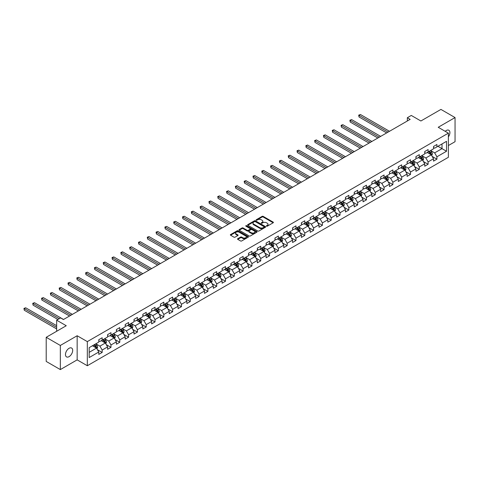 <?xml version="1.0" encoding="UTF-8"?>
<svg xmlns="http://www.w3.org/2000/svg" width="479" height="479" viewBox="0 0 479 479"><rect width="100%" height="100%" fill="white"/><g stroke="black" fill="none" stroke-linecap="round" stroke-linejoin="round"><path stroke-width="0.72" d="M266.516 226.178A0.551 0.317 0 0 0 267.288 226.178L273.18 222.777A0.784 0.455 0 0 0 273.407 222.454A0.784 0.455 0 0 0 273.18 222.136L263.205 216.376A0.784 0.455 0 0 0 262.091 216.376L256.205 219.777A0.551 0.317 0 0 0 256.978 220.22L257.744 219.783A2.509 1.449 0 0 1 261.289 219.783L262.121 220.262A2.509 1.449 0 0 1 262.857 221.286A2.509 1.449 0 0 1 262.121 222.31L261.36 222.753A0.551 0.317 0 0 0 262.133 223.196L262.899 222.759A2.509 1.449 0 0 1 266.444 222.759L267.276 223.238A2.509 1.449 0 0 1 268.012 224.262A2.509 1.449 0 0 1 267.276 225.286L266.516 225.729A0.551 0.317 0 0 0 266.516 226.178L266.516 225.729M69.078 356.639A5.113 2.952 120 0 0 72.419 352.137A5.113 2.952 120 0 0 71.634 348.041A5.113 2.952 120 0 0 69.078 348.293A5.113 2.952 120 0 0 65.743 352.795A5.113 2.952 120 0 0 66.527 356.891A5.113 2.952 120 0 0 69.078 356.639M448.386 136.88A5.113 2.952 120 0 0 448.853 130.258A5.113 2.952 120 0 0 446.296 130.51A5.113 2.952 120 0 0 445.219 131.324M237.758 238.71A0.784 0.455 0 0 0 237.53 239.033A0.784 0.455 0 0 0 237.758 239.35L240.56 240.967A0.784 0.455 0 0 0 241.667 240.967L248.206 237.189A0.784 0.455 0 0 0 248.439 236.871A0.784 0.455 0 0 0 248.206 236.554L238.231 230.788A0.784 0.455 0 0 0 237.123 230.788L230.585 234.566A0.784 0.455 0 0 0 230.351 234.89A0.784 0.455 0 0 0 230.585 235.207L233.962 237.159A0.784 0.455 0 0 0 235.069 237.159L237.871 235.542A0.784 0.455 0 0 0 238.099 235.225A0.784 0.455 0 0 0 237.871 234.902L236.195 233.938A2.096 1.209 0 0 1 235.578 233.081A2.096 1.209 0 0 1 236.877 231.962A2.096 1.209 0 0 1 239.159 232.225L245.727 236.015A2.096 1.209 0 0 1 246.344 236.871A2.096 1.209 0 0 1 245.05 237.991A2.096 1.209 0 0 1 242.763 237.728L241.667 237.093A0.784 0.455 0 0 0 240.56 237.093L237.758 238.71L237.758 239.35L240.56 237.746L240.56 237.093M448.386 145.538L455.05 141.694L455.05 117.565L440.931 109.416L420.885 120.989L411.287 115.445L407.336 117.732L410.156 119.361L63.432 319.541L60.611 317.906L56.66 320.194L56.66 331.276M60.33 345.455L60.33 369.584L77.155 359.867L77.155 335.743L60.33 345.455L46.212 337.306L66.258 325.732L56.66 320.194M77.155 335.743L87.322 341.611L448.386 133.15L448.386 157.28L87.322 365.734L87.322 341.611M455.05 117.565L438.219 127.282L448.386 133.15M257.798 231.016A0.784 0.455 0 0 0 258.905 231.016L265.45 227.238A0.784 0.455 0 0 0 265.677 226.92A0.784 0.455 0 0 0 265.45 226.597L255.469 220.837A0.784 0.455 0 0 0 254.361 220.837L247.823 224.615A0.784 0.455 0 0 0 247.589 224.932A0.784 0.455 0 0 0 247.823 225.256L257.798 231.016M246.128 226.292A0.551 0.317 0 0 1 246.685 226.369L246.685 225.717L256.828 231.573A0.784 0.455 0 0 1 257.055 231.896A0.784 0.455 0 0 1 256.828 232.213L250.289 235.991A0.784 0.455 0 0 1 249.176 235.991L239.201 230.231L239.201 229.591A0.784 0.455 0 0 0 238.973 229.914A0.784 0.455 0 0 0 239.201 230.231M239.201 229.591L242.003 227.974A0.784 0.455 0 0 1 243.11 227.974L247.158 230.309A0.784 0.455 0 0 0 248.266 230.309L250.122 229.237A0.784 0.455 0 0 0 250.349 228.92A0.784 0.455 0 0 0 250.122 228.597L245.907 226.166A0.551 0.317 0 0 1 246.685 225.717M60.33 369.584L46.212 361.435L46.212 337.306M97.459 349.712L102.171 352.436L102.171 350.053L107.595 346.928L107.595 349.305L110.978 347.347L110.978 344.97L116.403 341.838L116.403 344.221L119.792 342.263L119.792 339.88L125.211 336.755L125.211 339.132L128.6 337.174L128.6 334.797L134.018 331.666L134.018 334.049L137.407 332.091L137.407 329.714L142.832 326.582L142.832 328.959L146.221 327.007L146.221 324.624L151.639 321.493L151.639 323.876L155.028 321.918L155.028 319.541L160.447 316.409L160.447 318.786L163.836 316.835L163.836 314.452L169.255 311.326L169.255 313.703L172.644 311.745L172.644 309.368L178.068 306.237L178.068 308.62L181.457 306.662L181.457 304.279L186.876 301.153L186.876 303.53L190.265 301.572L190.265 299.195L195.683 296.064L195.683 298.447L199.072 296.489L199.072 294.112L204.497 290.981L204.497 293.358L207.88 291.406L207.88 289.023L213.305 285.891L213.305 288.274L216.694 286.316L216.694 283.939L222.112 280.808L222.112 283.185L225.501 281.233L225.501 278.85L230.92 275.718L230.92 278.101L234.309 276.144L234.309 273.766L239.734 270.635L239.734 273.018L243.122 271.06L243.122 268.677L248.541 265.552L248.541 267.929L251.93 265.971L251.93 263.594L257.349 260.462L257.349 262.845L260.738 260.887L260.738 258.504L266.156 255.379L266.156 257.756L269.545 255.804L269.545 253.421L274.97 250.289L274.97 252.673L278.359 250.715L278.359 248.338L283.778 245.206L283.778 247.583L287.166 245.631L287.166 243.248L292.585 240.117L292.585 242.5L295.974 240.542L295.974 238.165L301.399 235.033L301.399 237.416L304.782 235.458L304.782 233.075L310.206 229.95L310.206 232.327L313.595 230.369L313.595 227.992L319.014 224.861L319.014 227.244L322.403 225.286L322.403 222.903L327.822 219.777L327.822 222.154L331.211 220.202L331.211 217.819L336.635 214.688L336.635 217.071L340.024 215.113L340.024 212.736L345.443 209.604L345.443 211.981L348.832 210.03L348.832 207.647L354.25 204.515L354.25 206.898L357.639 204.94L357.639 202.563L363.064 199.432L363.064 201.815L366.447 199.857L366.447 197.474L371.872 194.348L371.872 196.725L375.261 194.767L375.261 192.39L380.679 189.259L380.679 191.642L384.068 189.684L384.068 187.301L389.487 184.176L389.487 186.553L392.876 184.601L392.876 182.218L398.3 179.086L398.3 181.469L401.683 179.511L401.683 177.134L407.108 174.003L407.108 176.38L410.497 174.428L410.497 172.045L415.916 168.913L415.916 171.296L419.305 169.338L419.305 166.961L424.723 163.83L424.723 166.207L428.112 164.255L428.112 161.872L433.537 158.747L433.537 161.124L436.926 159.166L436.926 156.789L446.524 151.244L446.524 141.335L442.003 143.94L442.003 148.64L446.524 151.244M102.171 352.436L98.782 354.388L98.782 352.011L89.184 357.556L89.184 347.64L98.782 342.102L98.782 339.719L102.171 337.761L102.171 340.144L107.595 337.012L107.595 334.635L110.978 332.677L110.978 335.06L116.403 331.929L116.403 329.546L119.792 327.594L119.792 329.971L125.211 326.84L125.211 324.463L128.6 322.505L128.6 324.888L134.018 321.756L134.018 319.373L137.407 317.421L137.407 319.798L142.832 316.667L142.832 314.29L146.221 312.332L146.221 314.715L151.639 311.584L151.639 309.206L155.028 307.249L155.028 309.626L160.447 306.5L160.447 304.117L163.836 302.159L163.836 304.542L169.255 301.411L169.255 299.034L172.644 297.076L172.644 299.453L178.068 296.327L178.068 293.944L181.457 291.992L181.457 294.369L186.876 291.238L186.876 288.861L190.265 286.903L190.265 289.286L195.683 286.155L195.683 283.772L199.072 281.82L199.072 284.197L204.497 281.065L204.497 278.688L207.88 276.73L207.88 279.113L213.305 275.982L213.305 273.605L216.694 271.647L216.694 274.024L222.112 270.898L222.112 268.515L225.501 266.558L225.501 268.941L230.92 265.809L230.92 263.432L234.309 261.474L234.309 263.851L239.734 260.726L239.734 258.343L243.122 256.391L243.122 258.768L248.541 255.636L248.541 253.259L251.93 251.301L251.93 253.684L257.349 250.553L257.349 248.17L260.738 246.218L260.738 248.595L266.156 245.464L266.156 243.087L269.545 241.129L269.545 243.512L274.97 240.38L274.97 238.003L278.359 236.045L278.359 238.422L283.778 235.297L283.778 232.914L287.166 230.956L287.166 233.339L292.585 230.207L292.585 227.83L295.974 225.872L295.974 228.249L301.399 225.124L301.399 222.741L304.782 220.789L304.782 223.166L310.206 220.035L310.206 217.658L313.595 215.7L313.595 218.083L319.014 214.951L319.014 212.568L322.403 210.616L322.403 212.993L327.822 209.862L327.822 207.485L331.211 205.527L331.211 207.91L336.635 204.778L336.635 202.395L340.024 200.444L340.024 202.821L345.443 199.695L345.443 197.312L348.832 195.354L348.832 197.737L354.25 194.606L354.25 192.229L357.639 190.271L357.639 192.648L363.064 189.522L363.064 187.139L366.447 185.181L366.447 187.564L371.872 184.433L371.872 182.056L375.261 180.098L375.261 182.481L380.679 179.35L380.679 176.967L384.068 175.015L384.068 177.392L389.487 174.26L389.487 171.883L392.876 169.925L392.876 172.308L398.3 169.177L398.3 166.794L401.683 164.842L401.683 167.219L407.108 164.093L407.108 161.71L410.497 159.752L410.497 162.136L415.916 159.004L415.916 156.627L419.305 154.669L419.305 157.046L424.723 153.921L424.723 151.538L428.112 149.58L428.112 151.963L433.537 148.831L433.537 146.454L436.926 144.496L436.926 146.879L446.524 141.335M101.267 340.665L105.332 343.012L99.913 346.143L95.848 343.796M98.782 340.797L99.913 341.449L102.171 340.144M99.913 346.143L102.171 350.053M105.332 343.012L107.595 346.928M110.08 335.581L114.146 337.929L108.721 341.054L104.656 338.707M107.595 335.707L108.721 336.36L110.978 335.06M108.721 341.054L110.978 344.97M114.146 337.929L116.403 341.838M118.888 330.492L122.953 332.839L117.529 335.971L113.463 333.624M116.403 330.624L117.529 331.276L119.792 329.971M117.529 335.971L119.792 339.88M122.953 332.839L125.211 336.755M127.695 325.409L131.761 327.756L126.342 330.887L122.277 328.54M125.211 325.54L126.342 326.187L128.6 324.888M126.342 330.887L128.6 334.797M131.761 327.756L134.018 331.666M136.503 320.319L140.569 322.666L135.15 325.798L131.084 323.451M134.018 320.451L135.15 321.104L137.407 319.798M135.15 325.798L137.407 329.714M140.569 322.666L142.832 326.582M145.317 315.236L149.382 317.583L143.957 320.714L139.892 318.367M142.832 315.368L143.957 316.02L146.221 314.715M143.957 320.714L146.221 324.624M149.382 317.583L151.639 321.493M154.124 310.147L158.19 312.5L152.771 315.625L148.7 313.278M151.639 310.278L152.771 310.931L155.028 309.626M152.771 315.625L155.028 319.541M158.19 312.5L160.447 316.409M162.932 305.063L166.997 307.41L161.579 310.542L157.513 308.195M160.447 305.195L161.579 305.847L163.836 304.542M161.579 310.542L163.836 314.452M166.997 307.41L169.255 311.326M171.739 299.98L175.811 302.327L170.386 305.452L166.321 303.105M169.255 300.105L170.386 300.758L172.644 299.453M170.386 305.452L172.644 309.368M175.811 302.327L178.068 306.237M180.553 294.89L184.619 297.237L179.194 300.369L175.128 298.022M178.068 295.022L179.194 295.675L181.457 294.369M179.194 300.369L181.457 304.279M184.619 297.237L186.876 301.153M189.361 289.807L193.426 292.154L188.007 295.286L183.942 292.932M186.876 289.939L188.007 290.585L190.265 289.286M188.007 295.286L190.265 299.195M193.426 292.154L195.683 296.064M198.168 284.718L202.234 287.065L196.815 290.196L192.75 287.849M195.683 284.849L196.815 285.502L199.072 284.197M196.815 290.196L199.072 294.112M202.234 287.065L204.497 290.981M206.982 279.634L211.047 281.981L205.623 285.113L201.557 282.766M204.497 279.766L205.623 280.419L207.88 279.113M205.623 285.113L207.88 289.023M211.047 281.981L213.305 285.891M215.789 274.545L219.855 276.898L214.43 280.023L210.365 277.676M213.305 274.677L214.43 275.329L216.694 274.024M214.43 280.023L216.694 283.939M219.855 276.898L222.112 280.808M224.597 269.461L228.663 271.809L223.244 274.94L219.178 272.593M222.112 269.593L223.244 270.246L225.501 268.941M223.244 274.94L225.501 278.85M228.663 271.809L230.92 275.718M233.405 264.378L237.47 266.725L232.052 269.851L227.986 267.504M230.92 264.504L232.052 265.156L234.309 263.851M232.052 269.851L234.309 273.766M237.47 266.725L239.734 270.635M242.218 259.289L246.284 261.636L240.859 264.767L236.794 262.42M239.734 259.42L240.859 260.073L243.122 258.768M240.859 264.767L243.122 268.677M246.284 261.636L248.541 265.552M251.026 254.205L255.091 256.552L249.673 259.684L245.607 257.331M248.541 254.337L249.673 254.984L251.93 253.684M249.673 259.684L251.93 263.594M255.091 256.552L257.349 260.462M259.834 249.116L263.899 251.463L258.48 254.594L254.415 252.247M257.349 249.248L258.48 249.9L260.738 248.595M258.48 254.594L260.738 258.504M263.899 251.463L266.156 255.379M268.641 244.033L272.713 246.38L267.288 249.511L263.222 247.164M266.156 244.164L267.288 244.817L269.545 243.512M267.288 249.511L269.545 253.421M272.713 246.38L274.97 250.289M277.455 238.943L281.52 241.29L276.096 244.422L272.03 242.075M274.97 239.075L276.096 239.728L278.359 238.422M276.096 244.422L278.359 248.338M281.52 241.29L283.778 245.206M286.262 233.86L290.328 236.207L284.909 239.338L280.844 236.991M283.778 233.992L284.909 234.644L287.166 233.339M284.909 239.338L287.166 243.248M290.328 236.207L292.585 240.117M295.07 228.776L299.136 231.123L293.717 234.249L289.651 231.902M292.585 228.902L293.717 229.555L295.974 228.249M293.717 234.249L295.974 238.165M299.136 231.123L301.399 235.033M303.884 223.687L307.949 226.034L302.524 229.166L298.459 226.818M301.399 223.819L302.524 224.471L304.782 223.166M302.524 229.166L304.782 233.075M307.949 226.034L310.206 229.95M312.691 218.604L316.757 220.951L311.332 224.076L307.267 221.729M310.206 218.729L311.332 219.382L313.595 218.083M311.332 224.076L313.595 227.992M316.757 220.951L319.014 224.861M321.499 213.514L325.564 215.861L320.146 218.993L316.08 216.646M319.014 213.646L320.146 214.299L322.403 212.993M320.146 218.993L322.403 222.903M325.564 215.861L327.822 219.777M330.306 208.431L334.372 210.778L328.953 213.909L324.888 211.562M327.822 208.563L328.953 209.215L331.211 207.91M328.953 213.909L331.211 217.819M334.372 210.778L336.635 214.688M339.12 203.341L343.186 205.689L337.761 208.82L333.695 206.473M336.635 203.473L337.761 204.126L340.024 202.821M337.761 208.82L340.024 212.736M343.186 205.689L345.443 209.604M347.928 198.258L351.993 200.605L346.574 203.737L342.509 201.39M345.443 198.39L346.574 199.042L348.832 197.737M346.574 203.737L348.832 207.647M351.993 200.605L354.25 204.515M356.735 193.175L360.801 195.522L355.382 198.647L351.317 196.3M354.25 193.3L355.382 193.953L357.639 192.648M355.382 198.647L357.639 202.563M360.801 195.522L363.064 199.432M365.543 188.085L369.614 190.432L364.19 193.564L360.124 191.217M363.064 188.217L364.19 188.87L366.447 187.564M364.19 193.564L366.447 197.474M369.614 190.432L371.872 194.348M374.356 183.002L378.422 185.349L372.997 188.475L368.932 186.127M371.872 183.128L372.997 183.78L375.261 182.481M372.997 188.475L375.261 192.39M378.422 185.349L380.679 189.259M383.164 177.913L387.23 180.26L381.811 183.391L377.745 181.044M380.679 178.044L381.811 178.697L384.068 177.392M381.811 183.391L384.068 187.301M387.23 180.26L389.487 184.176M391.972 172.829L396.037 175.176L390.619 178.308L386.553 175.961M389.487 172.961L390.619 173.608L392.876 172.308M390.619 178.308L392.876 182.218M396.037 175.176L398.3 179.086M400.785 167.74L404.851 170.087L399.426 173.218L395.361 170.871M398.3 167.872L399.426 168.524L401.683 167.219M399.426 173.218L401.683 177.134M404.851 170.087L407.108 174.003M409.593 162.656L413.658 165.004L408.234 168.135L404.168 165.788M407.108 162.788L408.234 163.441L410.497 162.136M408.234 168.135L410.497 172.045M413.658 165.004L415.916 168.913M418.401 157.573L422.466 159.92L417.047 163.046L412.982 160.699M415.916 157.699L417.047 158.351L419.305 157.046M417.047 163.046L419.305 166.961M422.466 159.92L424.723 163.83M427.208 152.484L431.274 154.831L425.855 157.962L421.789 155.615M424.723 152.615L425.855 153.268L428.112 151.963M425.855 157.962L428.112 161.872M431.274 154.831L433.537 158.747M437.938 146.293L442.003 148.64L434.663 152.873L430.597 150.526M433.537 147.526L434.663 148.179L436.926 146.879M434.663 152.873L436.926 156.789M77.155 359.867L87.322 365.734M407.336 117.732L407.336 120.989M89.184 352.334L96.524 348.101L92.459 345.754M96.524 348.101L98.782 352.011M432.208 156.447L436.926 159.166M423.4 161.531L428.112 164.255M414.592 166.62L419.305 169.338M405.779 171.704L410.497 174.428M396.971 176.787L401.683 179.511M388.164 181.876L392.876 184.601M379.35 186.96L384.068 189.684M370.542 192.049L375.261 194.767M361.735 197.132L366.447 199.857M352.927 202.222L357.639 204.94M344.114 207.305L348.832 210.03M335.306 212.389L340.024 215.113M326.498 217.478L331.211 220.202M317.691 222.561L322.403 225.286M308.877 227.651L313.595 230.369M300.07 232.734L304.782 235.458M291.262 237.823L295.974 240.542M282.448 242.907L287.166 245.631M273.641 247.99L278.359 250.715M264.833 253.08L269.545 255.804M256.026 258.163L260.738 260.887M247.212 263.252L251.93 265.971M238.404 268.336L243.122 271.06M229.597 273.425L234.309 276.144M220.783 278.509L225.501 281.233M211.975 283.592L216.694 286.316M203.168 288.681L207.88 291.406M194.36 293.765L199.072 296.489M185.547 298.854L190.265 301.572M176.739 303.937L181.457 306.662M167.931 309.027L172.644 311.745M159.124 314.11L163.836 316.835M150.31 319.2L155.028 321.918M141.503 324.283L146.221 327.007M132.695 329.366L137.407 332.091M123.881 334.456L128.6 337.174M115.074 339.539L119.792 342.263M106.266 344.629L110.978 347.347M266.731 226.25L267.276 225.938A2.509 1.449 0 0 0 268.012 224.914L268.012 224.262M262.857 221.286L262.857 221.939A2.509 1.449 0 0 1 262.121 222.963L261.576 223.274M273.168 222.783L263.205 217.029A0.784 0.455 0 0 0 262.091 217.029L256.421 220.298M265.438 227.244L255.469 221.49A0.784 0.455 0 0 0 254.361 221.49L247.829 225.262L247.823 224.615M264.061 227.142A0.551 0.317 0 0 0 264.061 226.693L255.301 221.639A0.551 0.317 0 0 0 254.529 221.639L253.726 222.1A2.509 1.449 0 0 0 252.99 223.124A2.509 1.449 0 0 0 253.726 224.148L259.708 227.609A2.509 1.449 0 0 0 263.258 227.609L264.061 227.142L264.061 227.794A0.551 0.317 0 0 0 264.222 227.573L264.222 226.92M252.99 223.124L252.99 223.777A2.509 1.449 0 0 0 253.726 224.801L253.726 224.148M264.061 227.794L263.258 228.261A2.509 1.449 0 0 1 259.708 228.261L253.726 224.801M239.213 230.237L242.003 228.627L242.003 227.974M250.349 228.92L250.349 229.573A0.784 0.455 0 0 1 250.122 229.89L248.266 230.962A0.784 0.455 0 0 1 247.158 230.962L243.11 228.627A0.784 0.455 0 0 0 242.003 228.627M246.685 226.369L256.816 232.219M251.355 232.734A2.096 1.209 0 0 0 253.636 232.998A2.096 1.209 0 0 0 254.936 231.878A2.096 1.209 0 0 0 254.319 231.022L252.008 229.686A0.784 0.455 0 0 0 250.894 229.686L249.038 230.758A0.784 0.455 0 0 0 248.811 231.082A0.784 0.455 0 0 0 249.038 231.399L251.355 232.734L251.355 233.387A2.096 1.209 0 0 0 253.636 233.65A2.096 1.209 0 0 0 254.936 232.531L254.936 231.878M248.811 231.082L248.811 231.728A0.784 0.455 0 0 0 249.038 232.052L249.038 231.399M251.355 233.387L249.038 232.052M246.344 236.871L246.344 237.524A2.096 1.209 0 0 1 245.05 238.644A2.096 1.209 0 0 1 242.763 238.38L241.667 237.746A0.784 0.455 0 0 0 240.56 237.746M235.578 233.081L235.578 233.734A2.096 1.209 0 0 0 236.195 234.59L236.195 233.938M237.859 235.548L236.195 234.59M248.206 236.554L248.206 237.189L238.231 231.441A0.784 0.455 0 0 0 237.123 231.441L230.591 235.213L230.585 234.566M431.723 155.603L432.393 153.915A2.114 1.221 -120 0 0 431.717 152.112L430.555 150.556M428.519 153.244L427.729 152.184M389.487 131.294L360.424 114.511L359.011 115.325L359.011 116.96L386.667 132.923M428.801 151.568L429.968 153.118A2.114 1.221 60 0 1 430.573 154.394L431.25 154.004A2.114 1.221 -120 0 0 430.645 152.729L429.483 151.172M428.95 151.478L430.244 153.208A1.078 0.623 60 0 1 430.441 153.531L431.25 154.004M359.011 116.96L358.699 115.146L388.08 132.108M358.699 115.146L360.424 114.511M422.915 160.693L423.586 158.998A2.114 1.221 -120 0 0 422.909 157.196L421.742 155.639M419.712 158.327L418.921 157.268M380.679 136.377L351.616 119.6L350.203 120.415L350.203 122.043L377.853 138.006M419.993 156.651L421.161 158.208A2.114 1.221 60 0 1 421.765 159.477L422.442 159.088A2.114 1.221 -120 0 0 421.837 157.813L420.67 156.262M420.143 156.567L421.436 158.292A1.078 0.623 60 0 1 421.628 158.621L422.442 159.088M350.203 122.043L349.892 120.235L379.266 137.192M349.892 120.235L351.616 119.6M414.101 165.776L414.778 164.081A2.114 1.221 -120 0 0 414.101 162.279L412.934 160.728M410.904 163.411L410.114 162.357M371.872 141.467L342.808 124.684L341.395 125.498L341.395 127.127L369.046 143.095M411.186 161.734L412.347 163.291A2.114 1.221 60 0 1 412.958 164.566L413.634 164.177A2.114 1.221 -120 0 0 413.03 162.902L411.862 161.345M411.329 161.651L412.623 163.375A1.078 0.623 60 0 1 412.82 163.704L413.634 164.177M341.395 127.127L341.084 125.318L370.459 142.281M341.084 125.318L342.808 124.684M405.294 170.859L405.964 169.171A2.114 1.221 -120 0 0 405.294 167.369L404.126 165.812M402.097 168.5L401.3 167.44M363.058 146.55L333.995 129.773L332.582 130.587L332.582 132.216L360.238 148.179M402.378 166.824L403.54 168.38A2.114 1.221 60 0 1 404.144 169.65L404.827 169.261A2.114 1.221 -120 0 0 404.216 167.985L403.055 166.429M402.522 166.74L403.815 168.464A1.078 0.623 60 0 1 404.013 168.794L404.827 169.261M332.582 132.216L332.276 130.408L361.651 147.364M332.276 130.408L333.995 129.773M396.486 175.949L397.157 174.254A2.114 1.221 -120 0 0 396.48 172.452L395.319 170.895M393.283 173.584L392.493 172.53M354.25 151.639L325.187 134.856L323.774 135.671L323.774 137.299L351.43 153.268M393.564 171.907L394.732 173.464A2.114 1.221 60 0 1 395.337 174.739L396.013 174.344A2.114 1.221 -120 0 0 395.409 173.075L394.241 171.518M393.714 171.823L395.007 173.548A1.078 0.623 60 0 1 395.205 173.877L396.013 174.344M323.774 137.299L323.463 135.491L352.837 152.454M323.463 135.491L325.187 134.856M387.679 181.032L388.349 179.344A2.114 1.221 -120 0 0 387.673 177.541L386.505 175.985M384.475 178.673L383.685 177.613M345.443 156.723L316.38 139.94L314.966 140.76L314.966 142.389L342.617 158.351M384.757 176.996L385.924 178.553A2.114 1.221 60 0 1 386.529 179.823L387.206 179.433A2.114 1.221 -120 0 0 386.601 178.158L385.433 176.601M384.906 176.907L386.2 178.637A1.078 0.623 60 0 1 386.391 178.96L387.206 179.433M314.966 142.389L314.655 140.581L344.03 157.537M314.655 140.581L316.38 139.94M378.865 186.121L379.536 184.427A2.114 1.221 -120 0 0 378.865 182.625L377.697 181.068M375.668 183.756L374.871 182.703M336.635 161.806L307.566 145.029L306.159 145.844L306.159 147.472L333.809 163.441M375.949 182.08L377.111 183.637A2.114 1.221 60 0 1 377.721 184.912L378.398 184.517A2.114 1.221 -120 0 0 377.793 183.247L376.626 181.691M376.093 181.996L377.386 183.72A1.078 0.623 60 0 1 377.584 184.05L378.398 184.517M306.159 147.472L305.847 145.664L335.222 162.621M305.847 145.664L307.566 145.029M370.057 191.205L370.728 189.516A2.114 1.221 -120 0 0 370.051 187.714L368.89 186.157M366.854 188.846L366.064 187.786M327.822 166.896L298.758 150.113L297.345 150.927L297.345 152.561L325.001 168.524M367.136 187.169L368.303 188.72A2.114 1.221 60 0 1 368.908 189.995L369.584 189.606A2.114 1.221 -120 0 0 368.98 188.331L367.818 186.774M367.285 187.079L368.579 188.81A1.078 0.623 60 0 1 368.776 189.133L369.584 189.606M297.345 152.561L297.034 150.747L326.415 167.71M297.034 150.747L298.758 150.113M361.25 196.294L361.92 194.6A2.114 1.221 -120 0 0 361.244 192.798L360.082 191.241M358.047 193.929L357.256 192.869M319.014 171.979L289.951 155.202L288.538 156.016L288.538 157.645L316.194 173.608M358.328 192.253L359.495 193.809A2.114 1.221 60 0 1 360.1 195.079L360.777 194.69A2.114 1.221 -120 0 0 360.172 193.42L359.005 191.863M358.478 192.169L359.771 193.893A1.078 0.623 60 0 1 359.963 194.223L360.777 194.69M288.538 157.645L288.226 155.837L317.601 172.793M288.226 155.837L289.951 155.202M352.436 201.378L353.113 199.683A2.114 1.221 -120 0 0 352.436 197.881L351.269 196.33M349.239 199.013L348.449 197.959M310.206 177.068L281.143 160.285L279.73 161.1L279.73 162.728L307.38 178.697M349.52 197.336L350.688 198.893A2.114 1.221 60 0 1 351.293 200.168L351.969 199.779A2.114 1.221 -120 0 0 351.364 198.504L350.197 196.947M349.664 197.252L350.957 198.977A1.078 0.623 60 0 1 351.155 199.306L351.969 199.779M279.73 162.728L279.419 160.92L308.793 177.883M279.419 160.92L281.143 160.285M343.629 206.467L344.299 204.773A2.114 1.221 -120 0 0 343.629 202.97L342.461 201.414M340.431 204.102L339.635 203.042M301.399 182.152L272.329 165.375L270.922 166.189L270.922 167.818L298.573 183.78M340.713 202.425L341.874 203.982A2.114 1.221 60 0 1 342.479 205.252L343.162 204.862A2.114 1.221 -120 0 0 342.551 203.587L341.389 202.036M340.856 202.342L342.15 204.066A1.078 0.623 60 0 1 342.347 204.395L343.162 204.862M270.922 167.818L270.611 166.009L299.986 182.966M270.611 166.009L272.329 165.375M334.821 211.55L335.492 209.856A2.114 1.221 -120 0 0 334.815 208.054L333.653 206.497M331.618 209.185L330.827 208.131M292.585 187.241L263.522 170.458L262.109 171.272L262.109 172.901L289.765 188.87M331.899 207.509L333.067 209.066A2.114 1.221 60 0 1 333.671 210.341L334.348 209.946A2.114 1.221 -120 0 0 333.743 208.676L332.576 207.12M332.049 207.425L333.342 209.149A1.078 0.623 60 0 1 333.54 209.479L334.348 209.946M262.109 172.901L261.797 171.093L291.172 188.055M261.797 171.093L263.522 170.458M326.013 216.634L326.684 214.945A2.114 1.221 -120 0 0 326.007 213.143L324.84 211.586M322.81 214.275L322.02 213.215M283.778 192.324L254.714 175.542L253.301 176.362L253.301 177.99L280.951 193.953M323.091 212.598L324.259 214.155A2.114 1.221 60 0 1 324.864 215.424L325.54 215.035A2.114 1.221 -120 0 0 324.936 213.76L323.768 212.203M323.241 212.514L324.534 214.239A1.078 0.623 60 0 1 324.726 214.562L325.54 215.035M253.301 177.99L252.99 176.182L282.365 193.139M252.99 176.182L254.714 175.542M317.2 221.723L317.876 220.029A2.114 1.221 -120 0 0 317.2 218.226L316.032 216.67M314.002 219.358L313.212 218.304M274.97 197.408L245.907 180.631L244.494 181.445L244.494 183.074L272.144 199.042M314.284 217.682L315.445 219.238A2.114 1.221 60 0 1 316.056 220.514L316.733 220.118A2.114 1.221 -120 0 0 316.128 218.849L314.96 217.292M314.428 217.598L315.721 219.322A1.078 0.623 60 0 1 315.918 219.651L316.733 220.118M244.494 183.074L244.182 181.266L273.557 198.228M244.182 181.266L245.907 180.631M308.392 226.806L309.063 225.118A2.114 1.221 -120 0 0 308.392 223.316L307.225 221.759M305.195 224.447L304.399 223.388M266.156 202.497L237.093 185.714L235.68 186.529L235.68 188.163L263.336 204.126M305.47 222.771L306.638 224.322A2.114 1.221 60 0 1 307.243 225.597L307.919 225.208A2.114 1.221 -120 0 0 307.314 223.933L306.153 222.376M305.62 222.681L306.913 224.412A1.078 0.623 60 0 1 307.111 224.735L307.919 225.208M235.68 188.163L235.375 186.349L264.749 203.312M235.375 186.349L237.093 185.714M299.585 231.896L300.255 230.201A2.114 1.221 -120 0 0 299.579 228.399L298.417 226.842M296.381 229.531L295.591 228.471M257.349 207.581L228.285 190.804L226.872 191.618L226.872 193.247L254.529 209.215M296.663 227.854L297.83 229.411A2.114 1.221 60 0 1 298.435 230.68L299.112 230.291A2.114 1.221 -120 0 0 298.507 229.022L297.339 227.465M296.812 227.77L298.106 229.495A1.078 0.623 60 0 1 298.303 229.824L299.112 230.291M226.872 193.247L226.561 191.438L255.936 208.395M226.561 191.438L228.285 190.804M290.777 236.979L291.448 235.285A2.114 1.221 -120 0 0 290.771 233.489L289.603 231.932M287.574 234.614L286.783 233.56M248.541 212.67L219.478 195.887L218.065 196.701L218.065 198.336L245.715 214.299M287.855 232.938L289.023 234.494A2.114 1.221 60 0 1 289.627 235.77L290.304 235.381A2.114 1.221 -120 0 0 289.699 234.105L288.532 232.549M288.005 232.854L289.298 234.584A1.078 0.623 60 0 1 289.49 234.908L290.304 235.381M218.065 198.336L217.753 196.522L247.128 213.484M217.753 196.522L219.478 195.887M281.963 242.069L282.634 240.374A2.114 1.221 -120 0 0 281.963 238.572L280.796 237.015M278.766 239.704L277.97 238.644M239.734 217.753L210.664 200.976L209.257 201.791L209.257 203.419L236.907 219.382M279.047 238.027L280.209 239.584A2.114 1.221 60 0 1 280.814 240.853L281.496 240.464A2.114 1.221 -120 0 0 280.892 239.189L279.724 237.638M279.191 237.943L280.484 239.668A1.078 0.623 60 0 1 280.682 239.997L281.496 240.464M209.257 203.419L208.946 201.611L238.32 218.568M208.946 201.611L210.664 200.976M273.156 247.152L273.826 245.458A2.114 1.221 -120 0 0 273.15 243.655L271.988 242.105M269.952 244.787L269.162 243.733M230.92 222.843L201.857 206.06L200.444 206.874L200.444 208.503L228.1 224.471M270.234 243.11L271.401 244.667A2.114 1.221 60 0 1 272.006 245.943L272.683 245.547A2.114 1.221 -120 0 0 272.078 244.278L270.916 242.721M270.384 243.027L271.677 244.751A1.078 0.623 60 0 1 271.874 245.08L272.683 245.547M200.444 208.503L200.132 206.694L229.513 223.657M200.132 206.694L201.857 206.06M264.348 252.235L265.019 250.547A2.114 1.221 -120 0 0 264.342 248.745L263.175 247.188M261.145 249.876L260.354 248.817M222.112 227.926L193.049 211.143L191.636 211.963L191.636 213.592L219.292 229.555M261.426 248.2L262.594 249.757A2.114 1.221 60 0 1 263.199 251.026L263.875 250.637A2.114 1.221 -120 0 0 263.27 249.361L262.103 247.805M261.576 248.116L262.869 249.84A1.078 0.623 60 0 1 263.061 250.164L263.875 250.637M191.636 213.592L191.325 211.784L220.699 228.74M191.325 211.784L193.049 211.143M255.535 257.325L256.211 255.63A2.114 1.221 -120 0 0 255.535 253.828L254.367 252.271M252.337 254.96L251.547 253.906M213.305 233.01L184.241 216.233L182.828 217.047L182.828 218.675L210.479 234.644M252.619 253.283L253.786 254.84A2.114 1.221 60 0 1 254.391 256.115L255.067 255.72A2.114 1.221 -120 0 0 254.463 254.451L253.295 252.894M252.762 253.199L254.056 254.924A1.078 0.623 60 0 1 254.253 255.253L255.067 255.72M182.828 218.675L182.517 216.867L211.892 233.83M182.517 216.867L184.241 216.233M246.727 262.408L247.398 260.72A2.114 1.221 -120 0 0 246.727 258.917L245.559 257.361M243.53 260.049L242.733 258.989M204.497 238.099L175.428 221.316L174.021 222.13L174.021 223.765L201.671 239.728M243.811 258.373L244.973 259.923A2.114 1.221 60 0 1 245.577 261.199L246.26 260.81A2.114 1.221 -120 0 0 245.649 259.534L244.488 257.977M243.955 258.283L245.248 260.013A1.078 0.623 60 0 1 245.446 260.337L246.26 260.81M174.021 223.765L173.709 221.951L203.084 238.913M173.709 221.951L175.428 221.316M237.919 267.498L238.59 265.803A2.114 1.221 -120 0 0 237.913 264.001L236.752 262.444M234.716 265.132L233.926 264.079M195.683 243.182L166.62 226.405L165.207 227.22L165.207 228.848L192.863 244.817M234.997 263.456L236.165 265.013A2.114 1.221 60 0 1 236.77 266.282L237.446 265.893A2.114 1.221 -120 0 0 236.842 264.624L235.674 263.067M235.147 263.372L236.44 265.097A1.078 0.623 60 0 1 236.638 265.426L237.446 265.893M165.207 228.848L164.896 227.04L194.27 243.997M164.896 227.04L166.62 226.405M229.112 272.581L229.782 270.892A2.114 1.221 -120 0 0 229.106 269.09L227.938 267.533M225.908 270.216L225.118 269.162M186.876 248.272L157.813 231.489L156.399 232.303L156.399 233.938L184.05 249.9M226.19 268.539L227.357 270.096A2.114 1.221 60 0 1 227.962 271.371L228.639 270.982A2.114 1.221 -120 0 0 228.034 269.707L226.866 268.15M226.339 268.456L227.633 270.186A1.078 0.623 60 0 1 227.824 270.509L228.639 270.982M156.399 233.938L156.088 232.123L185.463 249.086M156.088 232.123L157.813 231.489M220.298 277.67L220.975 275.976A2.114 1.221 -120 0 0 220.298 274.174L219.131 272.617M217.101 275.305L216.31 274.245M178.068 253.355L148.999 236.578L147.592 237.392L147.592 239.021L175.242 254.984M217.382 273.629L218.544 275.185A2.114 1.221 60 0 1 219.154 276.455L219.831 276.066A2.114 1.221 -120 0 0 219.226 274.79L218.059 273.24M217.526 273.545L218.819 275.269A1.078 0.623 60 0 1 219.017 275.599L219.831 276.066M147.592 239.021L147.281 237.213L176.655 254.169M147.281 237.213L148.999 236.578M211.49 282.754L212.161 281.059A2.114 1.221 -120 0 0 211.49 279.257L210.323 277.706M208.293 280.389L207.497 279.335M169.255 258.444L140.191 241.661L138.778 242.476L138.778 244.104L166.435 260.073M208.569 278.712L209.736 280.269A2.114 1.221 60 0 1 210.341 281.544L211.017 281.149A2.114 1.221 -120 0 0 210.413 279.88L209.251 278.323M208.718 278.628L210.012 280.353A1.078 0.623 60 0 1 210.209 280.682L211.017 281.149M138.778 244.104L138.473 242.296L167.848 259.259M138.473 242.296L140.191 241.661M202.683 287.837L203.353 286.149A2.114 1.221 -120 0 0 202.677 284.346L201.515 282.79M199.48 285.478L198.689 284.418M160.447 263.528L131.384 246.745L129.971 247.565L129.971 249.194L157.627 265.156M199.761 283.802L200.929 285.358A2.114 1.221 60 0 1 201.533 286.628L202.21 286.238A2.114 1.221 -120 0 0 201.605 284.963L200.438 283.406M199.911 283.718L201.204 285.442A1.078 0.623 60 0 1 201.396 285.771L202.21 286.238M129.971 249.194L129.659 247.386L159.034 264.342M129.659 247.386L131.384 246.745M193.875 292.926L194.546 291.232A2.114 1.221 -120 0 0 193.869 289.43L192.702 287.873M190.672 290.561L189.882 289.508M151.639 268.611L122.576 251.834L121.163 252.649L121.163 254.277L148.813 270.246M190.953 288.885L192.121 290.442A2.114 1.221 60 0 1 192.726 291.717L193.402 291.322A2.114 1.221 -120 0 0 192.798 290.052L191.63 288.496M191.103 288.801L192.396 290.525A1.078 0.623 60 0 1 192.588 290.855L193.402 291.322M121.163 254.277L120.852 252.469L150.226 269.432M120.852 252.469L122.576 251.834M185.062 298.01L185.732 296.321A2.114 1.221 -120 0 0 185.062 294.519L183.894 292.962M181.864 295.651L181.068 294.591M142.832 273.701L113.763 256.918L112.355 257.732L112.355 259.367L140.006 275.329M182.146 293.974L183.307 295.525A2.114 1.221 60 0 1 183.912 296.8L184.595 296.411A2.114 1.221 -120 0 0 183.984 295.136L182.822 293.579M182.289 293.884L183.583 295.615A1.078 0.623 60 0 1 183.78 295.938L184.595 296.411M112.355 259.367L112.044 257.552L141.419 274.515M112.044 257.552L113.763 256.918M176.254 303.099L176.925 301.405A2.114 1.221 -120 0 0 176.248 299.603L175.086 298.046M173.051 300.734L172.26 299.68M134.018 278.784L104.955 262.007L103.542 262.821L103.542 264.45L131.198 280.419M173.332 299.058L174.5 300.614A2.114 1.221 60 0 1 175.104 301.89L175.781 301.495A2.114 1.221 -120 0 0 175.176 300.225L174.015 298.668M173.482 298.974L174.775 300.698A1.078 0.623 60 0 1 174.973 301.028L175.781 301.495M103.542 264.45L103.23 262.642L132.611 279.598M103.23 262.642L104.955 262.007M167.446 308.183L168.117 306.494A2.114 1.221 -120 0 0 167.44 304.692L166.273 303.135M164.243 305.818L163.453 304.764M125.211 283.873L96.147 267.09L94.734 267.905L94.734 269.539L122.39 285.502M164.525 304.147L165.692 305.698A2.114 1.221 60 0 1 166.297 306.973L166.973 306.584A2.114 1.221 -120 0 0 166.369 305.309L165.201 303.752M164.674 304.057L165.968 305.788A1.078 0.623 60 0 1 166.159 306.111L166.973 306.584M94.734 269.539L94.423 267.725L123.798 284.688M94.423 267.725L96.147 267.09M158.633 313.272L159.309 311.578A2.114 1.221 -120 0 0 158.633 309.775L157.465 308.219M155.436 310.907L154.645 309.847M116.403 288.957L87.34 272.18L85.927 272.994L85.927 274.623L113.577 290.585M155.717 309.23L156.878 310.787A2.114 1.221 60 0 1 157.489 312.057L158.166 311.667A2.114 1.221 -120 0 0 157.561 310.392L156.393 308.841M155.861 309.147L157.154 310.871A1.078 0.623 60 0 1 157.352 311.2L158.166 311.667M85.927 274.623L85.615 272.814L114.99 289.771M85.615 272.814L87.34 272.18M149.825 318.355L150.496 316.661A2.114 1.221 -120 0 0 149.825 314.859L148.658 313.308M146.628 315.99L145.832 314.937M107.595 294.046L78.526 277.263L77.119 278.077L77.119 279.706L104.769 295.675M146.909 314.314L148.071 315.871A2.114 1.221 60 0 1 148.676 317.146L149.358 316.751A2.114 1.221 -120 0 0 148.747 315.481L147.586 313.925M147.053 314.23L148.346 315.954A1.078 0.623 60 0 1 148.544 316.284L149.358 316.751M77.119 279.706L76.808 277.898L106.182 294.86M76.808 277.898L78.526 277.263M141.018 323.439L141.688 321.75A2.114 1.221 -120 0 0 141.012 319.948L139.85 318.391M137.814 321.08L137.024 320.02M98.782 299.13L69.718 282.347L68.305 283.167L68.305 284.795L95.962 300.758M138.096 319.403L139.263 320.96A2.114 1.221 60 0 1 139.868 322.229L140.545 321.84A2.114 1.221 -120 0 0 139.94 320.565L138.772 319.008M138.245 319.319L139.539 321.044A1.078 0.623 60 0 1 139.736 321.373L140.545 321.84M68.305 284.795L67.994 282.987L97.369 299.944M67.994 282.987L69.718 282.347M132.21 328.528L132.881 326.834A2.114 1.221 -120 0 0 132.204 325.031L131.036 323.475M129.007 326.163L128.216 325.109M89.974 304.213L60.911 287.436L59.498 288.25L59.498 289.879L87.148 305.847M129.288 324.487L130.456 326.043A2.114 1.221 60 0 1 131.06 327.319L131.737 326.923A2.114 1.221 -120 0 0 131.132 325.654L129.965 324.097M129.438 324.403L130.731 326.127A1.078 0.623 60 0 1 130.923 326.456L131.737 326.923M59.498 289.879L59.186 288.071L88.561 305.033M59.186 288.071L60.911 287.436M123.396 333.612L124.073 331.923A2.114 1.221 -120 0 0 123.396 330.121L122.229 328.564M120.199 331.252L119.409 330.193M81.167 309.302L52.097 292.519L50.69 293.334L50.69 294.968L78.34 310.931M120.48 329.576L121.642 331.133A2.114 1.221 60 0 1 122.253 332.402L122.929 332.013A2.114 1.221 -120 0 0 122.325 330.738L121.157 329.181M120.624 329.486L121.917 331.217A1.078 0.623 60 0 1 122.115 331.54L122.929 332.013M50.69 294.968L50.379 293.16L79.753 310.117M50.379 293.16L52.097 292.519M114.589 338.701L115.259 337.006A2.114 1.221 -120 0 0 114.583 335.204L113.421 333.647M111.385 336.336L110.595 335.282M72.353 314.386L43.29 297.609L41.877 298.423L41.877 300.052L69.533 316.02M111.667 334.659L112.834 336.216A2.114 1.221 60 0 1 113.439 337.491L114.116 337.096A2.114 1.221 -120 0 0 113.511 335.827L112.349 334.27M111.817 334.576L113.11 336.3A1.078 0.623 60 0 1 113.307 336.629L114.116 337.096M41.877 300.052L41.571 298.243L70.946 315.2M41.571 298.243L43.29 297.609M105.781 343.784L106.452 342.096A2.114 1.221 -120 0 0 105.775 340.294L104.614 338.737M102.578 341.425L101.787 340.365M63.545 319.475L34.482 302.692L33.069 303.506L33.069 305.141L57.899 319.475M102.859 339.749L104.027 341.299A2.114 1.221 60 0 1 104.632 342.575L105.308 342.186A2.114 1.221 -120 0 0 104.703 340.91L103.536 339.354M103.009 339.659L104.302 341.389A1.078 0.623 60 0 1 104.494 341.713L105.308 342.186M33.069 305.141L32.758 303.327L59.312 318.661M32.758 303.327L34.482 302.692M96.974 348.874L97.644 347.179A2.114 1.221 -120 0 0 96.968 345.377L95.8 343.82M93.77 346.509L92.98 345.449M56.66 325.666L25.674 307.781L24.261 308.596L24.261 310.224L56.66 328.929M94.052 344.832L95.219 346.389A2.114 1.221 60 0 1 95.824 347.658L96.501 347.269A2.114 1.221 -120 0 0 95.896 345.994L94.728 344.443M94.201 344.748L95.489 346.473A1.078 0.623 60 0 1 95.686 346.802L96.501 347.269M24.261 310.224L23.95 308.416L56.66 327.301M23.95 308.416L25.674 307.781M267.276 225.938L267.276 225.286M261.36 223.196L261.36 222.753M262.121 222.963L262.121 222.31M256.205 220.22L256.205 219.777M262.091 217.029L262.091 216.376M263.205 217.029L263.205 216.376M273.18 222.777L273.18 222.136M254.361 221.49L254.361 220.837M255.469 221.49L255.469 220.837M265.45 227.238L265.45 226.597M259.708 228.261L259.708 227.609M263.258 228.261L263.258 227.609M243.11 228.627L243.11 227.974M247.158 230.962L247.158 230.309M248.266 230.962L248.266 230.309M250.122 229.89L250.122 229.237M256.828 232.213L256.828 231.573M241.667 237.746L241.667 237.093M242.763 238.38L242.763 237.728M237.871 235.542L237.871 234.902M237.123 231.441L237.123 230.788M238.231 231.441L238.231 230.788M431.07 154.711L432.381 153.951M430.645 152.729L431.717 152.112M429.142 153.597L429.968 153.118M422.256 159.794L423.574 159.04M421.837 157.813L422.909 157.196M420.328 158.687L421.161 158.208M413.449 164.884L414.76 164.123M413.03 162.902L414.101 162.279M411.521 163.77L412.347 163.291M404.641 169.967L405.952 169.213M404.216 167.985L405.294 167.369M402.713 168.853L403.54 168.38M395.828 175.057L397.145 174.296M395.409 173.075L396.48 172.452M393.906 173.943L394.732 173.464M387.02 180.14L388.331 179.386M386.601 178.158L387.673 177.541M385.092 179.026L385.924 178.553M378.212 185.229L379.524 184.469M377.793 183.247L378.865 182.625M376.284 184.116L377.111 183.637M369.405 190.313L370.716 189.552M368.98 188.331L370.051 187.714M367.477 189.199L368.303 188.72M360.591 195.396L361.908 194.642M360.172 193.42L361.244 192.798M358.669 194.288L359.495 193.809M351.784 200.485L353.095 199.725M351.364 198.504L352.436 197.881M349.856 199.372L350.688 198.893M342.976 205.569L344.287 204.814M342.551 203.587L343.629 202.97M341.048 204.461L341.874 203.982M334.168 210.658L335.48 209.898M333.743 208.676L334.815 208.054M332.24 209.545L333.067 209.066M325.355 215.742L326.672 214.987M324.936 213.76L326.007 213.143M323.427 214.628L324.259 214.155M316.547 220.831L317.858 220.071M316.128 218.849L317.2 218.226M314.619 219.717L315.445 219.238M307.74 225.914L309.051 225.154M307.314 223.933L308.392 223.316M305.812 224.801L306.638 224.322M298.926 230.998L300.243 230.243M298.507 229.022L299.579 228.399M297.004 229.89L297.83 229.411M290.118 236.087L291.43 235.327M289.699 234.105L290.771 233.489M288.19 234.973L289.023 234.494M281.311 241.171L282.622 240.416M280.892 239.189L281.963 238.572M279.383 240.063L280.209 239.584M272.503 246.26L273.814 245.499M272.078 244.278L273.15 243.655M270.575 245.146L271.401 244.667M263.69 251.343L265.007 250.589M263.27 249.361L264.342 248.745M261.768 250.23L262.594 249.757M254.882 256.433L256.193 255.672M254.463 254.451L255.535 253.828M252.954 255.319L253.786 254.84M246.074 261.516L247.386 260.756M245.649 259.534L246.727 258.917M244.146 260.402L244.973 259.923M237.267 266.605L238.578 265.845M236.842 264.624L237.913 264.001M235.339 265.492L236.165 265.013M228.453 271.689L229.77 270.928M228.034 269.707L229.106 269.09M226.525 270.575L227.357 270.096M219.645 276.772L220.957 276.018M219.226 274.79L220.298 274.174M217.717 275.664L218.544 275.185M210.838 281.862L212.149 281.101M210.413 279.88L211.49 279.257M208.91 280.748L209.736 280.269M202.024 286.945L203.341 286.191M201.605 284.963L202.677 284.346M200.102 285.831L200.929 285.358M193.217 292.034L194.528 291.274M192.798 290.052L193.869 289.43M191.289 290.921L192.121 290.442M184.409 297.118L185.72 296.363M183.984 295.136L185.062 294.519M182.481 296.004L183.307 295.525M175.601 302.207L176.913 301.447M175.176 300.225L176.248 299.603M173.673 301.093L174.5 300.614M166.788 307.29L168.105 306.53M166.369 305.309L167.44 304.692M164.866 306.177L165.692 305.698M157.98 312.374L159.291 311.619M157.561 310.392L158.633 309.775M156.052 311.266L156.878 310.787M149.173 317.463L150.484 316.703M148.747 315.481L149.825 314.859M147.245 316.35L148.071 315.871M140.365 322.547L141.676 321.792M139.94 320.565L141.012 319.948M138.437 321.433L139.263 320.96M131.551 327.636L132.869 326.876M131.132 325.654L132.204 325.031M129.623 326.522L130.456 326.043M122.744 332.719L124.055 331.965M122.325 330.738L123.396 330.121M120.816 331.606L121.642 331.133M113.936 337.809L115.247 337.048M113.511 335.827L114.583 335.204M112.008 336.695L112.834 336.216M105.123 342.892L106.44 342.132M104.703 340.91L105.775 340.294M103.201 341.778L104.027 341.299M96.315 347.976L97.626 347.221M95.896 345.994L96.968 345.377M94.387 346.868L95.219 346.389"/></g></svg>
